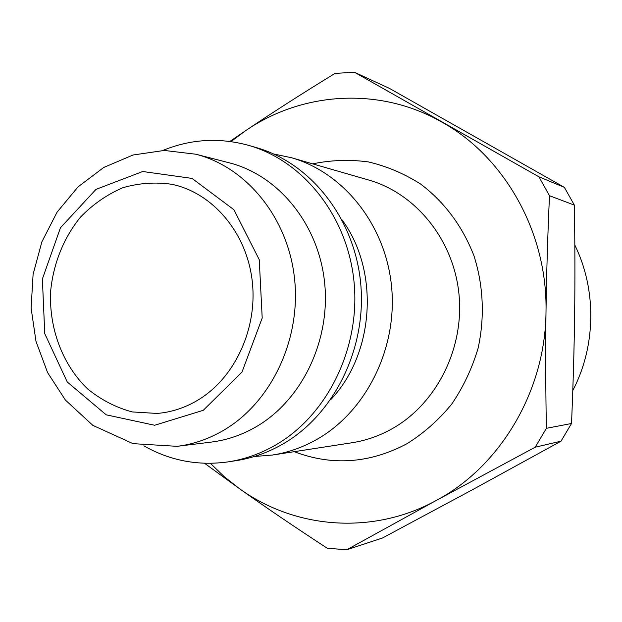 <?xml version="1.0" encoding="UTF-8"?>
<svg xmlns="http://www.w3.org/2000/svg" width="622" height="622" viewBox="0 0 622 622"><rect width="100%" height="100%" fill="white"/><g stroke="black" fill="none" stroke-linecap="round" stroke-linejoin="round"><path stroke-width="0.93" d="M574.829 245.099C596.793 289.766 596.047 346.143 572.792 390.499M546.373 428.333C545.634 387.234 545.51 348.343 546.007 311.653C546.489 274.963 547.655 236.306 549.483 195.697L574.37 205.12C574.992 243.948 575.078 280.343 574.627 314.297C574.199 348.258 573.165 384.653 571.525 423.489L546.373 428.333L535.239 447.187L561.005 441.2L471.733 490.128L382.429 538.022L346.804 549.739L327.296 548.27C294.688 527.013 265.4 507.14 239.431 488.643L224.309 476.716L210.376 463.336M538.893 176.796L354.454 72.261L389.419 88.386L564.348 187.339L538.893 176.796L549.483 195.697M354.454 72.261L335.025 73.396C301.942 93.658 272.164 112.737 245.682 130.643L229.852 141.443M204.545 463.273L239.431 488.643C294.906 528.786 372.5 535.55 436.317 500.422L535.239 447.187M571.525 423.489L561.005 441.2M564.348 187.339L574.37 205.12M230.964 141.598L245.682 130.643C302.269 91.799 379.482 86.365 441.923 122.13C504.636 156.798 547.648 232.558 546.007 311.653C545.564 390.74 500.399 466.414 436.317 500.422L346.804 549.739M273.688 153.984L291.485 157.739C343.733 172.621 385.663 225.032 391.58 286.618C397.59 348.172 366.451 410.94 317.477 439.054C303.171 447.265 288.165 452.591 272.459 455.04L254.328 456.494M162.754 150.477C190.721 139.025 219.387 137.338 248.746 145.4L256.248 147.562C310.705 163.065 354.524 218.213 360.674 283.173C366.933 348.095 334.302 414.314 283.173 443.867C268.238 452.497 252.586 458.087 236.212 460.638L228.499 461.827C198.348 466.088 170.14 460.754 143.853 445.834M195.798 154.217L229.269 162.816C278.252 175.21 318.277 223.796 324.536 281.844C330.904 339.861 302.315 399.674 256.746 426.42C242.362 434.856 227.248 440.073 211.402 442.071L177.107 446.332C193.52 444.271 209.186 438.829 224.107 430.012C271.379 402.069 301.126 339.402 294.548 278.633C288.072 217.824 246.53 167.038 195.798 154.217L164.286 150.446L133.022 155.01L103.765 167.45L78.038 186.888L57.092 212.133L41.892 241.787L33.098 274.302L31.1 308.061L35.99 341.377L47.591 372.594L65.419 400.094L92.857 425.37L133.046 443.642L177.107 446.332M198.247 399.907C185.239 407.744 171.524 412.254 157.102 413.443L132.206 411.927C116.003 407.534 101.207 399.915 87.811 389.084C62.698 365.137 48.982 328.727 50.607 291.586C53.22 263.829 63.662 237.744 80.572 217.039C92.896 204.366 106.86 194.647 122.464 187.875C138.652 183.078 155.088 181.881 171.765 184.283C212.226 192.657 246.04 231.812 252.058 279.612C258.184 327.39 235.435 377.437 198.247 399.907M248.746 145.4C303.66 161.028 347.885 216.759 354.089 282.435C360.387 348.079 327.444 415.037 275.865 444.893C260.797 453.617 245.006 459.261 228.499 461.827M330.539 399.86C374.506 353.91 379.809 271.044 342.053 219.869M203.293 410.302L154.653 425.261L106.214 414.827L67.277 382.025L44.761 333.711L42.382 278.983L60.474 227.738L95.99 189.383L142.757 171.509L192.042 178.413L233.919 209.723L259.257 259.708L262.204 318.021L242.005 372.049L203.293 410.302M291.485 157.739L368.737 180.038C415.939 193.512 453.609 239.905 458.974 294.128C464.416 348.328 436.605 403.569 392.529 428.519C379.653 435.804 366.117 440.555 351.928 442.763L272.459 455.04M294.26 451.673C332.14 466.127 369.74 463.46 407.06 443.673C423.784 433.176 438.634 420.044 451.603 404.277C463.196 387.242 472.005 368.644 478.03 348.468C484.896 317.57 483.449 285.389 473.894 255.603C462.348 226.097 444.613 202.267 420.705 184.112C404.253 173.639 386.791 166.23 368.294 161.899C349.58 159.403 331.036 160.056 312.672 163.858"/></g></svg>
